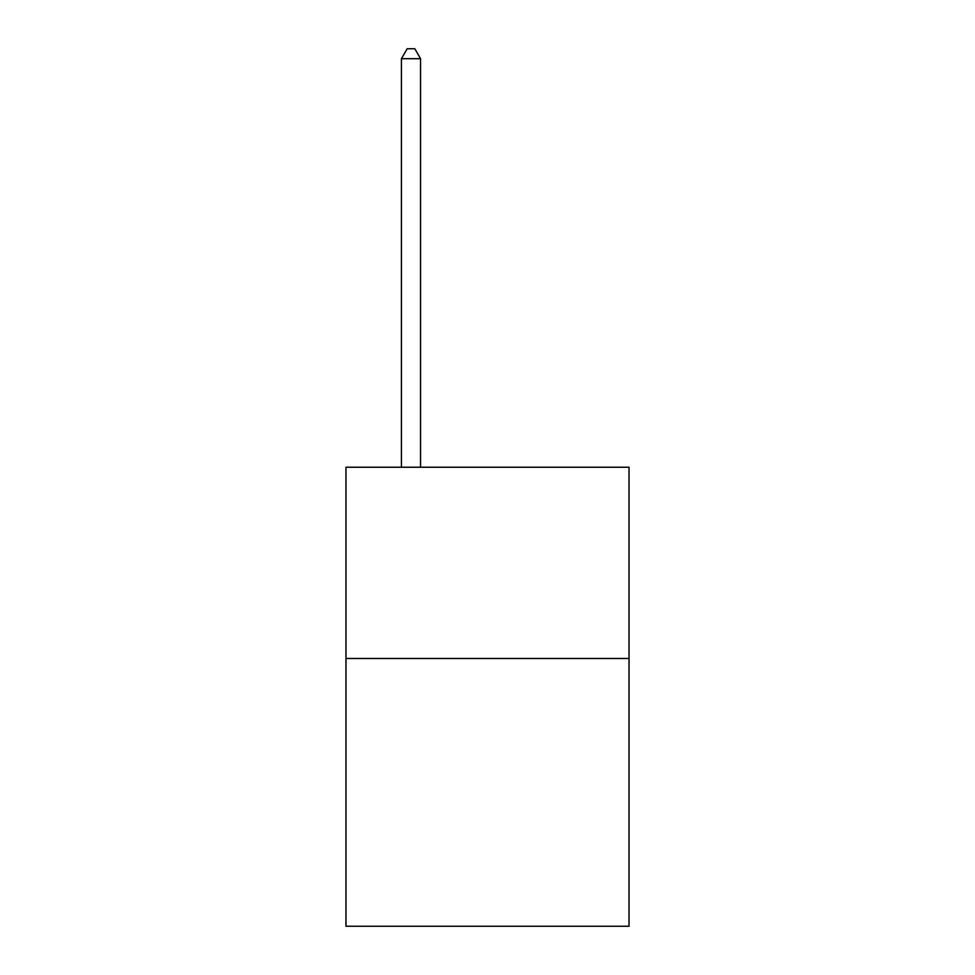 <?xml version="1.0" encoding="UTF-8"?>
<svg xmlns="http://www.w3.org/2000/svg" width="975" height="975" viewBox="0 0 975 975"><rect width="100%" height="100%" fill="white"/><g stroke="black" fill="none" stroke-linecap="round" stroke-linejoin="round"><path stroke-width="1.46" d="M629.033 658.491L629.033 926.25L345.967 926.25L345.967 467.232L629.033 467.232L629.033 658.491L345.967 658.491M420.554 467.232L420.554 58.695L401.432 58.695L401.432 467.232M401.432 58.695L407.172 48.75L414.826 48.75L420.554 58.695"/></g></svg>
